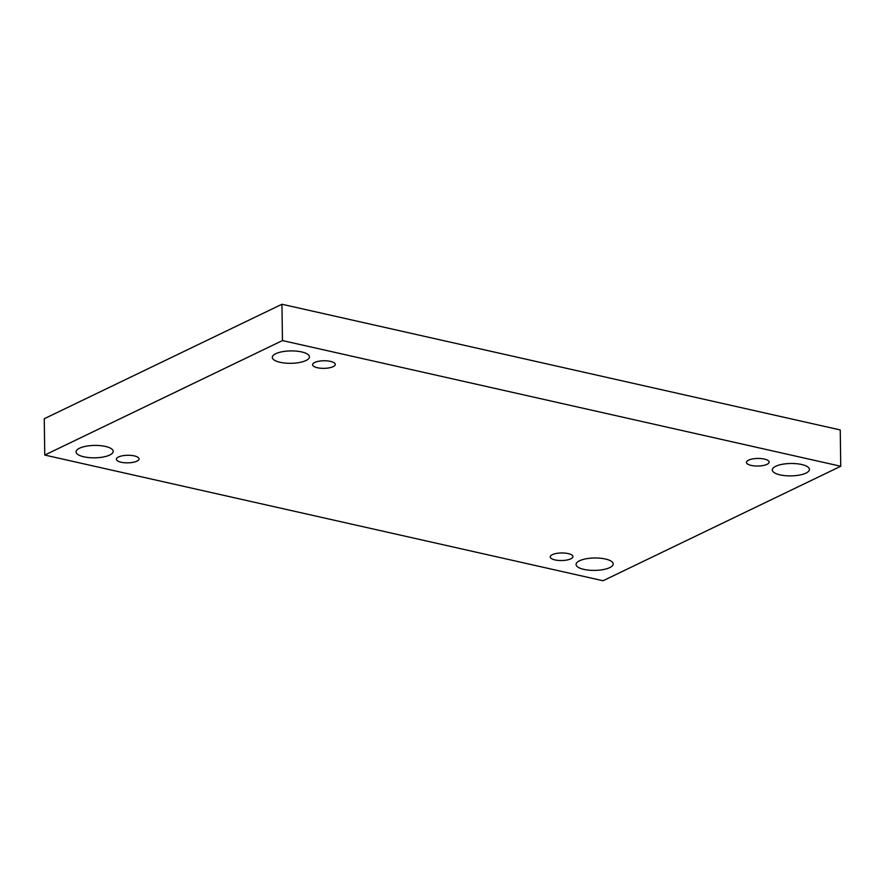 <?xml version="1.0" encoding="UTF-8"?>
<svg xmlns="http://www.w3.org/2000/svg" width="885" height="885" viewBox="0 0 885 885"><rect width="100%" height="100%" fill="white"/><g stroke="black" fill="none" stroke-linecap="round" stroke-linejoin="round"><path stroke-width="1.33" d="M44.759 455.056L603.05 580.748L840.75 466.262L840.241 429.944L281.95 304.252L44.25 418.738L44.759 455.056L282.459 340.57L281.95 304.252M840.75 466.262L282.459 340.57M275.733 353.712A18.574 6.206 179.2 0 0 272.292 357.374A18.574 6.206 179.2 0 0 290.955 363.315A18.574 6.206 179.2 0 0 309.44 356.854A18.574 6.206 179.2 0 0 296.486 351.135A18.574 6.206 179.2 0 0 275.733 353.712M775.725 466.284A18.574 6.206 179.2 0 0 772.284 469.946A18.574 6.206 179.2 0 0 790.947 475.887A18.574 6.206 179.2 0 0 809.432 469.426A18.574 6.206 179.2 0 0 796.478 463.707A18.574 6.206 179.2 0 0 775.725 466.284M79.506 448.219A18.574 6.206 179.2 0 0 76.066 451.881A18.574 6.206 179.2 0 0 94.728 457.822A18.574 6.206 179.2 0 0 113.214 451.361A18.574 6.206 179.2 0 0 100.259 445.642A18.574 6.206 179.2 0 0 79.506 448.219M579.498 560.791A18.574 6.206 179.2 0 0 576.058 564.453A18.574 6.206 179.2 0 0 594.72 570.394A18.574 6.206 179.2 0 0 613.216 563.933A18.574 6.206 179.2 0 0 600.251 558.214A18.574 6.206 179.2 0 0 579.498 560.791M568.148 553.579A11.35 3.794 -0.8 0 1 572.916 556.588A11.35 3.794 -0.8 0 1 561.621 560.537A11.35 3.794 -0.8 0 1 550.216 556.908A11.35 3.794 -0.8 0 1 556.344 553.457A11.35 3.794 -0.8 0 1 568.148 553.579M134.299 455.897A11.35 3.794 -0.8 0 1 139.067 458.917A11.35 3.794 -0.8 0 1 127.772 462.855A11.35 3.794 -0.8 0 1 116.366 459.226A11.35 3.794 -0.8 0 1 122.484 455.775A11.35 3.794 -0.8 0 1 134.299 455.897M330.525 361.39A11.35 3.794 -0.8 0 1 335.293 364.41A11.35 3.794 -0.8 0 1 323.998 368.348A11.35 3.794 -0.8 0 1 312.593 364.72A11.35 3.794 -0.8 0 1 318.711 361.268A11.35 3.794 -0.8 0 1 330.525 361.39M764.375 459.072A11.35 3.794 -0.8 0 1 769.142 462.081A11.35 3.794 -0.8 0 1 757.848 466.03A11.35 3.794 -0.8 0 1 746.442 462.401A11.35 3.794 -0.8 0 1 752.56 458.939A11.35 3.794 -0.8 0 1 764.375 459.072"/></g></svg>
